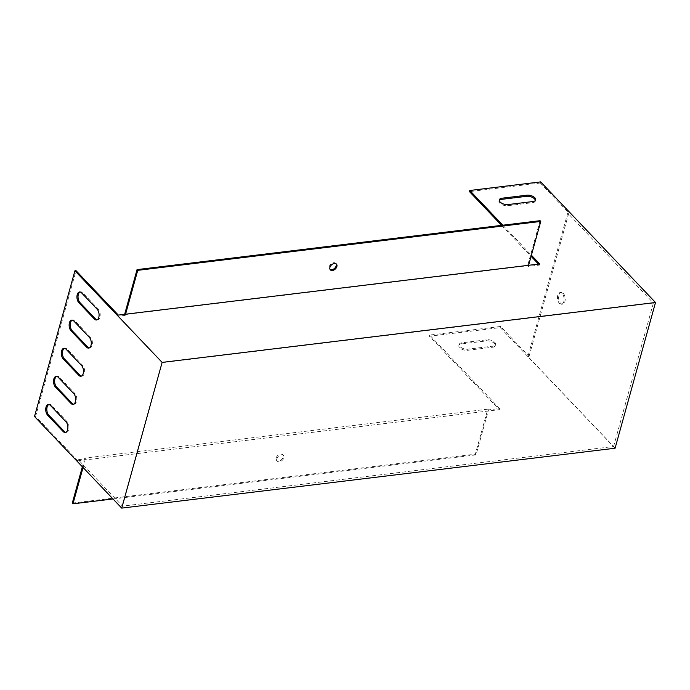 <?xml version="1.0" encoding="UTF-8"?>
<svg xmlns="http://www.w3.org/2000/svg" width="690" height="690" viewBox="0 0 690 690"><rect width="100%" height="100%" fill="white"/><g stroke="black" fill="none" stroke-linecap="round" stroke-linejoin="round"><path stroke-width="0.52" stroke-dasharray="3.45 2.59" d="M615.092 448.224L500.25 327.603L429.37 336.211L499.31 409.67L77.918 460.817L78.237 459.695L122.441 506.124L613.6 446.508L527.945 356.54L567.732 213.081L653.387 303.039L162.228 362.655L118.025 316.227L118.335 315.097M77.918 460.817L35.613 416.381L34.5 416.51M467.579 350.287L492.591 347.251A5.891 2.924 15.5 0 0 495.248 345.647A5.891 2.924 15.5 0 0 492.695 342.197A5.891 2.924 15.5 0 0 486.554 340.903L461.532 343.939A5.891 2.924 15.5 0 0 458.885 345.543A5.891 2.924 15.5 0 0 461.438 348.993A5.891 2.924 15.5 0 0 467.579 350.287L467.889 349.166L492.91 346.13A5.891 2.924 15.5 0 0 495.558 344.526A5.891 2.924 15.5 0 0 493.005 341.067A5.891 2.924 15.5 0 0 486.864 339.782L461.843 342.818A5.891 2.924 15.5 0 0 459.195 344.413A5.891 2.924 15.5 0 0 461.748 347.872A5.891 2.924 15.5 0 0 467.889 349.166M72.286 503.096L475.332 454.175L487.813 409.17L488.503 409.895L499.62 408.54L429.68 335.081L500.561 326.482L529.049 356.411L527.945 356.54M487.813 409.17L84.767 458.091L85.465 458.816L78.237 459.695M84.767 458.091L82.36 466.785M276.181 457.962A4.209 2.812 -43.6 0 1 279.131 454.503A4.209 2.812 -43.6 0 1 282.702 454.641A4.209 2.812 -43.6 0 1 281.598 459.575A4.209 2.812 -43.6 0 1 276.612 460.437A4.209 2.812 -43.6 0 1 276.181 457.962M113.005 498.965L476.022 454.9L488.503 409.895M85.465 458.816L83.05 467.51M276.88 458.686A4.209 2.812 -43.6 0 1 279.821 455.227A4.209 2.812 -43.6 0 1 283.4 455.366A4.209 2.812 -43.6 0 1 282.288 460.299A4.209 2.812 -43.6 0 1 277.302 461.161A4.209 2.812 -43.6 0 1 276.88 458.686M499.62 408.54L499.31 409.67M562.152 293.491A5.891 3.26 -96.9 0 0 560.073 292.569A5.891 3.26 -96.9 0 0 557.546 298.805A5.891 3.26 -96.9 0 0 561.496 304.255A5.891 3.26 -96.9 0 0 564.084 299.883A5.891 3.26 -96.9 0 0 562.152 293.491M613.6 446.508L653.387 303.039M529.049 356.411L568.836 212.943L540.348 183.014L540.658 181.893M567.732 213.081L568.836 212.943M122.441 506.124L162.228 362.655M65.826 432.363A5.891 3.26 -96.9 0 0 66.395 432.38A5.891 3.26 -96.9 0 0 68.983 427.998A5.891 3.26 -96.9 0 0 67.051 421.616L51.509 405.289A5.891 3.26 -96.9 0 0 49.439 404.366A5.891 3.26 -96.9 0 0 48.887 404.521M73.632 404.228A5.891 3.26 -96.9 0 0 74.201 404.245A5.891 3.26 -96.9 0 0 76.788 399.872A5.891 3.26 -96.9 0 0 74.856 393.481L59.314 377.154A5.891 3.26 -96.9 0 0 57.236 376.24A5.891 3.26 -96.9 0 0 56.692 376.386M97.04 319.841A5.891 3.26 -96.9 0 0 97.6 319.858A5.891 3.26 -96.9 0 0 100.188 315.477A5.891 3.26 -96.9 0 0 98.256 309.086L82.714 292.767A5.891 3.26 -96.9 0 0 80.644 291.844A5.891 3.26 -96.9 0 0 80.092 291.999M89.234 347.967A5.891 3.26 -96.9 0 0 89.804 347.984A5.891 3.26 -96.9 0 0 92.391 343.611A5.891 3.26 -96.9 0 0 90.459 337.22L74.917 320.893A5.891 3.26 -96.9 0 0 72.838 319.979A5.891 3.26 -96.9 0 0 72.295 320.126M81.437 376.102A5.891 3.26 -96.9 0 0 81.998 376.119A5.891 3.26 -96.9 0 0 84.585 371.738A5.891 3.26 -96.9 0 0 82.653 365.355L67.111 349.028A5.891 3.26 -96.9 0 0 65.041 348.105A5.891 3.26 -96.9 0 0 64.489 348.26M35.613 416.381L76.021 270.661M538.476 264.106L539.408 265.081L528.29 266.426L528.6 265.305M539.408 265.081L539.718 263.951M540.08 220.688L527.6 265.702L124.554 314.623L125.252 315.347L125.563 314.226M125.252 315.347L118.025 316.227M563.264 293.353A5.891 3.26 83.1 0 1 565.196 299.745A5.891 3.26 83.1 0 1 562.609 304.126A5.891 3.26 83.1 0 1 558.659 298.675A5.891 3.26 83.1 0 1 561.186 292.431A5.891 3.26 83.1 0 1 563.264 293.353M500.561 326.482L500.25 327.603M502.838 225.216L531.395 255.214M501.595 225.363L531.084 256.335M540.348 183.014L469.467 191.613M499.25 200.419A5.891 2.924 15.5 0 0 498.982 200.945A5.891 2.924 15.5 0 0 501.535 204.404A5.891 2.924 15.5 0 0 507.676 205.698L532.689 202.662A5.891 2.924 15.5 0 0 535.345 201.057A5.891 2.924 15.5 0 0 535.388 200.462M527.6 265.702L528.29 266.426M336.047 263.761A4.209 2.812 136.4 0 0 335.754 263.347A4.209 2.812 136.4 0 0 332.183 263.209A4.209 2.812 136.4 0 0 329.234 266.676A4.209 2.812 136.4 0 0 329.665 269.152A4.209 2.812 136.4 0 0 330.062 269.462M429.68 335.081L429.37 336.211M475.332 454.175L476.022 454.9M532.689 202.662L533.008 201.532M507.676 205.698L507.987 204.568M486.864 339.782L486.554 340.903M492.91 346.13L492.591 347.251M461.843 342.818L461.532 343.939M82.653 365.355L81.541 365.484M67.111 349.028L65.999 349.166M90.459 337.22L89.346 337.358M74.917 320.893L73.804 321.031M98.256 309.086L97.143 309.224M82.714 292.767L81.601 292.896M74.856 393.481L73.744 393.619M59.314 377.154L58.202 377.292M67.051 421.616L65.938 421.745M51.509 405.289L50.396 405.427M329.665 269.152L330.355 269.876M335.754 263.347L336.444 264.08M535.345 201.057L535.656 199.936M498.982 200.945L499.293 199.824M276.612 460.437L277.302 461.161M282.702 454.641L283.4 455.366M495.558 344.526L495.248 345.647M459.195 344.413L458.885 345.543M561.496 304.255L562.609 304.126M560.073 292.569L561.186 292.431M81.998 376.119L80.885 376.257M65.041 348.105L63.929 348.243M89.804 347.984L88.691 348.122M72.838 319.979L71.725 320.108M97.6 319.858L96.488 319.996M80.644 291.844L79.531 291.982M74.201 404.245L73.088 404.383M57.236 376.24L56.123 376.369M66.395 432.38L65.283 432.518M49.439 404.366L48.326 404.504"/><path stroke-width="1.03" d="M531.395 255.214L539.718 263.951L118.335 315.097L76.021 270.661L74.908 270.799L34.5 416.51L121.716 508.107L615.092 448.224L655.5 302.505L540.658 181.893L469.778 190.492L502.838 225.216M82.36 466.785L72.286 503.096L72.976 503.821L113.005 498.965M83.05 467.51L72.976 503.821M48.887 404.521A5.891 3.26 -96.9 0 0 46.825 409.239A5.891 3.26 -96.9 0 0 48.783 415.139L64.325 431.457A5.891 3.26 -96.9 0 0 65.826 432.363M56.692 376.386A5.891 3.26 -96.9 0 0 54.631 381.113A5.891 3.26 -96.9 0 0 56.58 387.004L72.122 403.331A5.891 3.26 -96.9 0 0 73.632 404.228M80.092 291.999A5.891 3.26 -96.9 0 0 78.03 296.717A5.891 3.26 -96.9 0 0 79.988 302.608L95.531 318.935A5.891 3.26 -96.9 0 0 97.04 319.841M72.295 320.126A5.891 3.26 -96.9 0 0 70.233 324.852A5.891 3.26 -96.9 0 0 72.183 330.743L87.725 347.07A5.891 3.26 -96.9 0 0 89.234 347.967M64.489 348.26A5.891 3.26 -96.9 0 0 62.428 352.978A5.891 3.26 -96.9 0 0 64.386 358.869L79.928 375.196A5.891 3.26 -96.9 0 0 81.437 376.102M121.716 508.107L162.124 362.397L655.5 302.505M63.213 431.595A5.891 3.26 -96.9 0 0 65.283 432.518A5.891 3.26 -96.9 0 0 67.87 428.136A5.891 3.26 -96.9 0 0 65.938 421.745L50.396 405.427A5.891 3.26 -96.9 0 0 48.326 404.504A5.891 3.26 -96.9 0 0 45.738 408.885A5.891 3.26 -96.9 0 0 47.67 415.268L63.213 431.595L64.325 431.457M71.01 403.46A5.891 3.26 -96.9 0 0 73.088 404.383A5.891 3.26 -96.9 0 0 75.676 400.002A5.891 3.26 -96.9 0 0 73.744 393.619L58.202 377.292A5.891 3.26 -96.9 0 0 56.123 376.369A5.891 3.26 -96.9 0 0 53.535 380.751A5.891 3.26 -96.9 0 0 55.467 387.142L71.01 403.46L72.122 403.331M94.418 319.073A5.891 3.26 -96.9 0 0 96.488 319.996A5.891 3.26 -96.9 0 0 99.075 315.615A5.891 3.26 -96.9 0 0 97.143 309.224L81.601 292.896A5.891 3.26 -96.9 0 0 79.531 291.982A5.891 3.26 -96.9 0 0 76.944 296.355A5.891 3.26 -96.9 0 0 78.876 302.746L94.418 319.073L95.531 318.935M86.612 347.199A5.891 3.26 -96.9 0 0 88.691 348.122A5.891 3.26 -96.9 0 0 91.278 343.741A5.891 3.26 -96.9 0 0 89.346 337.358L73.804 321.031A5.891 3.26 -96.9 0 0 71.725 320.108A5.891 3.26 -96.9 0 0 69.138 324.49A5.891 3.26 -96.9 0 0 71.07 330.881L86.612 347.199L87.725 347.07M78.815 375.334A5.891 3.26 -96.9 0 0 80.885 376.257A5.891 3.26 -96.9 0 0 83.473 371.876A5.891 3.26 -96.9 0 0 81.541 365.484L65.999 349.166A5.891 3.26 -96.9 0 0 63.929 348.243A5.891 3.26 -96.9 0 0 61.341 352.616A5.891 3.26 -96.9 0 0 63.273 359.007L78.815 375.334L79.928 375.196M74.908 270.799L162.124 362.397M526.962 195.184L501.941 198.22A5.891 2.924 15.5 0 0 499.293 199.824A5.891 2.924 15.5 0 0 501.846 203.283A5.891 2.924 15.5 0 0 507.987 204.568L533.008 201.532A5.891 2.924 15.5 0 0 535.656 199.936A5.891 2.924 15.5 0 0 533.103 196.478A5.891 2.924 15.5 0 0 526.962 195.184L526.651 196.314L501.63 199.35A5.891 2.924 15.5 0 0 499.25 200.419M501.595 225.363L469.467 191.613L469.778 190.492M531.084 256.335L538.476 264.106M535.388 200.462A5.891 2.924 15.5 0 0 526.651 196.314M329.923 267.401A4.209 2.812 136.4 0 0 330.355 269.876A4.209 2.812 136.4 0 0 335.34 269.005A4.209 2.812 136.4 0 0 336.444 264.08A4.209 2.812 136.4 0 0 332.873 263.934A4.209 2.812 136.4 0 0 329.923 267.401M125.563 314.226L137.733 270.342L540.77 221.421L528.6 265.305M124.64 314.338L137.043 269.618L540.08 220.688L540.77 221.421M137.043 269.618L137.733 270.342M330.062 269.462A4.209 2.812 136.4 0 0 334.641 268.281A4.209 2.812 136.4 0 0 336.047 263.761M501.63 199.35L501.941 198.22M64.386 358.869L63.273 359.007M72.183 330.743L71.07 330.881M79.988 302.608L78.876 302.746M56.58 387.004L55.467 387.142M48.783 415.139L47.67 415.268"/></g></svg>
